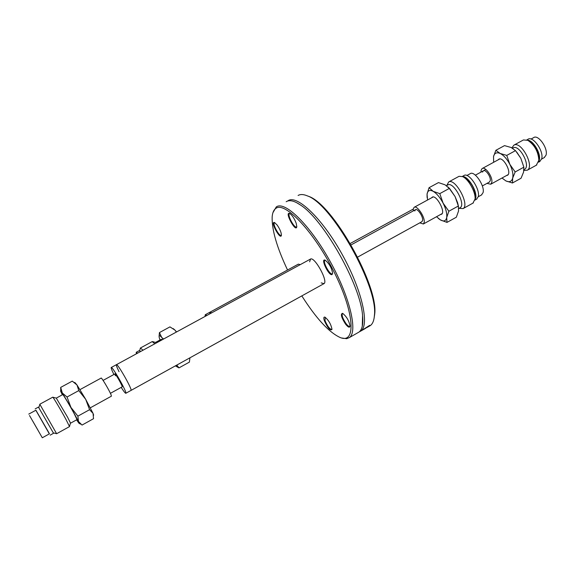 <?xml version="1.0" encoding="UTF-8"?>
<svg xmlns="http://www.w3.org/2000/svg" width="575" height="575" viewBox="0 0 575 575"><rect width="100%" height="100%" fill="white"/><g stroke="black" fill="none" stroke-linecap="round" stroke-linejoin="round"><path stroke-width="0.86" d="M298.339 264.133L300.294 264.622M310.529 259.045C314.662 256.493 328.332 281.348 324.041 283.604L321.195 282.914M309.623 261.812L310.579 259.023L116.473 364.651M341.651 337.985L346.624 338.704L349.384 337.575C358.117 331.761 349.715 296.333 329.647 260.54C309.688 224.674 284.754 200.531 276.28 206.928L272.924 212.714M287.55 270.006C276.863 247.444 271.738 229.727 272.162 216.868C272.5 212.657 273.736 209.832 275.871 208.38C285.15 201.006 315.143 233.134 334.938 273.714C354.919 314.238 355.968 344.332 340.033 337.46C328.907 332.271 316.171 318.421 301.825 295.902M324.365 320.742C327.793 328.138 330.338 331.02 332.005 329.389C331.02 324.264 328.663 320.182 324.933 317.141C323.682 316.811 323.495 318.011 324.365 320.742M332.019 274.613L332.637 273.441C331.696 267.842 329.202 263.415 325.148 260.166C320.196 258.002 328.756 275.964 332.019 274.613M277.121 225.005L274.541 222.547C269.639 220.771 280.758 241.119 281.419 235.146C281.276 232.329 279.838 228.951 277.121 225.005M296.154 223.158C294.228 218.241 292.05 215.007 289.62 213.44C284.1 211.449 296.053 233.364 296.815 226.636L296.154 223.158M345.525 324.084C348.141 327.34 349.643 328.023 350.031 326.126C349.039 320.728 346.56 316.466 342.592 313.325C340.357 313.893 341.327 317.479 345.525 324.084M286.178 201.739C289.419 199.64 294.184 200.74 300.481 205.016C323.675 219.528 360.654 285.437 362.566 315.531C363.386 324.12 362.214 329.626 359.037 332.048L357.729 332.796M296.434 227.614L296.341 227.254M287.687 200.998L287.974 200.797C296.801 194.228 321.986 218.105 341.859 253.855C361.84 289.527 369.854 325.04 360.784 331.049L359.231 331.89M360.748 331.071L364.723 328.842M298.102 195.464C300.423 194.12 303.492 194.249 307.294 195.852C331.725 203.615 378.443 286.954 374.411 315.387C374.073 320.404 372.722 323.797 370.372 325.551L369.013 326.327M362.494 329.949L369.689 325.342L362.494 329.949M363.493 329.489L362.049 330.323M364.327 329.008L363.781 329.382M374.045 318.507L374.706 314.072C378.681 285.998 332.724 204.017 308.61 196.348L307.043 195.744M332.012 329.324L331.861 329.504C329.748 329.252 327.477 326.32 325.048 320.699L325.191 317.263M350.031 326.104L349.837 326.348C349.032 326.758 347.753 325.831 345.992 323.553C342.793 318.78 341.6 315.452 342.412 313.569L342.851 313.447M332.63 273.47L332.228 273.844C329.798 275.073 322.518 261.754 324.889 260.418L325.407 260.288M296.815 226.658L296.614 226.888C294.594 228.836 287.069 215.05 289.426 213.699L289.893 213.577M281.419 235.118L281.276 235.29C279.464 237.051 272.327 223.984 274.447 222.791L274.814 222.69M121.196 387.385C123.855 391.546 125.407 393.508 125.853 393.264L131.021 390.411C132.566 389.606 117.128 362.494 116.373 364.701C116.143 365.29 117.027 367.619 119.032 371.687M115.41 375.784L114.849 373.973C115.194 372.909 122.906 386.443 122.18 386.846L110.407 393.329M125.853 393.264C127.327 392.509 111.859 365.362 111.191 367.526C110.982 368.101 111.888 370.422 113.907 374.49M324.041 283.604L131.021 390.411C132.566 389.606 117.128 362.494 116.373 364.701L111.284 367.475M205.404 314.669L209.947 312.196L211.686 312.836L209.947 312.196L209.738 313.9M206.95 315.416L205.232 314.762L205.045 316.451M136.376 353.812L136.232 352.281L137.59 353.158M136.34 352.223L139.215 350.657L140.595 351.526M37.95 430.15L32.818 421.216L37.95 430.15M29.519 415.531L42.298 437.769L29.519 415.531M28.757 414.108L35.909 410.212L48.76 432.515L49.414 433.838L42.298 437.769M35.837 410.255L49.342 433.881M35.168 408.89L38.446 407.107L52.735 431.861L53.453 433.327L50.176 435.138M79.99 389.613L101.114 378.091C101.322 376.833 109.609 390.813 111.147 395.018L111.363 396.197M482.583 172.083L483.302 170.84C485.566 168.935 491.244 177.107 490.209 180.794L489.311 182.103M544.166 157.643L546.006 155.214C548.37 148.443 538.114 133.975 533.6 137.655L531.012 139.064M539.609 161.597L541.628 158.916C544.216 151.412 532.809 135.283 527.843 139.358L526.815 139.912M538.732 161.489L539.242 160.231C541.377 153.942 533.183 139.991 527.447 140.156M486.989 183.382L490.748 184.223L491.74 182.548C493.206 177.395 485.243 165.923 482.08 168.597L481.067 170.351L480.98 172.112M414.805 210.967L415.394 209.746C417.393 207.92 423.351 216.717 422.618 220.441L421.856 221.72M481.462 194.975L483.093 192.582C484.998 185.725 474.231 170.164 470.098 173.751L466.893 175.49M476.51 199.245L478.292 196.607C480.355 189.01 468.388 171.666 463.853 175.619L462.271 176.482M474.986 199.805L475.698 198.037C477.494 191.36 467.899 175.727 462.566 176.604L459.051 176.309L448.809 181.887M419.757 222.877L423.38 223.984L424.192 222.345C425.234 217.149 416.875 204.793 414.079 207.359L413.253 209.084L413.288 210.896M139.667 350.7L140.401 348.012L143.002 350.218M140.53 347.94L152.167 341.622L154.855 343.764M155.559 342.463L156.357 342.944M155.502 342.441L161.244 339.315L162.287 339.717M176.367 332.062L175.008 330.143L176.539 331.962M173.226 328.613L175.008 330.143L169.948 326.88L159.44 332.58L161.683 337.388C159.584 335.096 158.757 335.124 159.21 337.475L159.987 340.005M176.791 365.082L178.976 367.885L189.391 362.113L189.872 358.268M178.976 367.885L175.993 366.232M175.389 365.858L176.432 366.246L176.662 365.154M159.088 336.202L159.44 332.58M163.185 339.228L161.683 337.388L163.559 339.027M56.292 398.123L67.613 417.256L70.545 423.178L77.028 419.599L74.168 413.641C69.834 405.512 62.639 393.523 62.733 394.579L56.292 398.123L52.749 397.181L39.797 404.225L56.637 433.715L53.238 432.831M52.821 397.181C53.36 397.361 61.266 410.73 66.089 419.649L69.51 426.585M78.782 390.605L77.014 385.006L85.697 399.323L78.782 390.605L67.045 397.009L70.941 407.423L62.316 392.998C60.806 390.72 60.282 390.188 60.734 391.395L62.337 394.795M75.167 382.849L77.014 385.006L72.27 381.124L60.691 387.399L62.316 392.998L67.045 397.009M76.597 419.836L78.904 423.2L78.473 421.482L70.941 407.423L77.891 416.142L78.473 421.482L82.045 425.069L93.517 418.701L93.064 413.403L93.588 415.366M93.064 413.403L89.571 409.695L85.697 399.323L93.064 413.403M77.891 416.142L89.571 409.695M60.756 390.792L60.691 387.399M431.559 197.822L432.335 197.088C436.461 194.688 445.79 211.981 441.6 214.238L440.536 214.511M475.187 198.389L475.511 196.686C474.777 188.399 471.22 182.023 464.844 177.56L464.449 177.395M472.938 203.133L475.065 199.043C475.791 192.179 468.424 178.969 462.544 176.597L464.844 177.56M458.943 208.344L463.112 208.574C469.948 204.923 455.393 177.934 448.73 181.923L446.753 185.538M459.849 207.848L460.223 207.64C466.023 204.528 453.625 181.52 447.947 184.884L446.488 185.682M439.789 193.631L443.095 203.126C440.026 197.39 436.713 193.459 433.147 191.317L439.789 193.631L449.305 188.435L445.086 184.827L438.481 182.591L429.058 187.694L433.147 191.317C429.705 189.585 427.678 190.512 427.052 194.098L427.548 200.007M448.874 211.233L446.696 217.537C447.177 213.728 445.977 208.926 443.095 203.126L448.874 211.233L458.347 206.001L455.069 196.549L457.628 202.774L458.527 206.705M446.998 222.396L440.428 219.938C443.864 221.806 445.948 221.008 446.696 217.537L446.998 222.396L456.334 217.213L458.555 210.975L458.347 206.001M436.547 216.717L440.428 219.938L438.272 218.378M427.081 197.448L427.052 194.098L429.058 187.694M448.04 186.983L449.815 188.78L455.069 196.549L449.305 188.435M498.029 159.907L498.899 159.138C503.412 156.529 512.095 172.816 507.502 175.274L506.374 175.612M538.919 159.943L539.185 158.204C538.667 150.844 535.541 145.202 529.805 141.263L529.446 141.091M536.324 165.205L538.868 160.238C538.258 151.606 534.585 144.979 527.864 140.35L523.458 139.933L514.043 145.058M523.897 170.487L527.34 170.178C534.75 166.225 521.202 140.796 513.957 145.094L511.865 147.868M524.278 169.488L524.659 169.273C530.962 165.909 519.419 144.239 513.245 147.861L512.548 148.249M506.762 155.401L509.824 164.313C506.978 158.93 503.743 155.315 500.135 153.46L506.762 155.401L515.502 150.636L511.11 147.495L504.519 145.619L495.858 150.312L500.135 153.46C496.62 151.994 494.421 153.036 493.522 156.572L493.645 162.294L493.522 156.572L495.858 150.312M515.164 171.968L512.67 178.149C513.425 174.39 512.476 169.783 509.824 164.313L515.164 171.968L523.868 167.167L520.828 158.283L515.502 150.636M512.454 182.994L505.907 180.924C509.4 182.512 511.657 181.585 512.67 178.149L512.454 182.994L521.051 178.236L523.573 172.119L523.868 167.167M502.011 178.013L505.907 180.924L501.989 178.027M516.738 152.088L520.828 158.283M298.123 264.256L210.127 312.103M349.384 337.575L359.037 332.048M362.854 329.863L364.291 329.037M366.735 327.635L370.372 325.551M308.61 196.348L307.294 195.852M374.706 314.072L374.411 315.387M364.895 328.692L366.031 328.037M296.621 202.666L300.481 205.016M362.286 326.205L362.566 315.531M415.394 209.746L351.059 244.9M115.862 373.419L103.09 380.398M422.036 221.619L357.643 257.097M485.853 169.452L475.388 175.159M413.253 209.084L350.24 243.484M489.497 181.995L482.324 185.948M90.325 407.812L111.421 396.161M544.539 157.435L541.585 159.074M540.026 161.367L538.588 162.157M499.776 158.952L482.353 168.453M508.113 174.649L490.748 184.223M481.821 194.781L478.263 196.743M476.905 199.022L474.928 200.114M433.162 196.952L414.338 207.216M442.132 213.627L423.38 223.984M155.746 342.513L152.634 341.6M38.841 407.625L39.826 404.397M56.637 433.715L69.546 426.571M70.509 423.006L69.503 426.37M75.541 383.072L74.347 382.375M93.538 414.582L93.524 414.942M79.192 423.358L80.529 424.127M475.511 196.686L475.065 199.043M473.376 202.889L463.112 208.574M460.223 207.64L458.749 208.459M457.628 202.774L457.729 203.478M449.815 188.78L448.96 187.996M529.805 141.263L527.864 140.35M539.185 158.204L538.868 160.238M536.784 164.953L527.34 170.178M524.659 169.273L523.976 169.654"/></g></svg>

